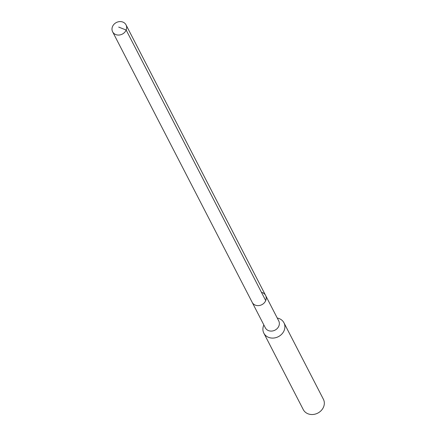 <?xml version="1.0" encoding="UTF-8"?>
<svg xmlns="http://www.w3.org/2000/svg" width="436" height="436" viewBox="0 0 436 436"><rect width="100%" height="100%" fill="white"/><g stroke="black" fill="none" stroke-linecap="round" stroke-linejoin="round"><path stroke-width="0.65" d="M116.63 34.847A7.543 6.513 152.7 0 1 112.619 31.779A7.543 6.513 152.7 0 1 114.019 24.274A7.543 6.513 152.7 0 1 122.009 21.8A7.543 6.513 152.7 0 1 126.026 24.863A7.543 6.513 152.7 0 1 124.625 32.373A7.543 6.513 152.7 0 1 116.63 34.847M261.584 292.371A7.543 6.513 152.7 0 1 265.595 295.434L278.729 320.896A7.543 6.513 -27.3 0 1 277.329 328.401A7.543 6.513 -27.3 0 1 269.339 330.875A7.543 6.513 -27.3 0 1 265.322 327.812L252.188 302.35A7.543 6.513 -27.3 0 0 256.205 305.418A7.543 6.513 -27.3 0 0 264.194 302.938A7.543 6.513 -27.3 0 0 265.595 295.434A7.543 6.513 152.7 0 1 264.194 302.938A7.543 6.513 152.7 0 1 256.205 305.418A7.543 6.513 152.7 0 1 252.188 302.35L112.619 31.779M277.263 318.051A11.314 9.766 152.7 0 1 277.928 318.193A11.314 9.766 152.7 0 1 283.956 322.793A11.314 9.766 152.7 0 1 281.852 334.052A11.314 9.766 152.7 0 1 269.868 337.764A11.314 9.766 152.7 0 1 263.84 333.164A11.314 9.766 152.7 0 1 263.856 324.967M263.84 333.164L303.271 409.6A11.314 9.766 -27.3 0 0 309.293 414.2A11.314 9.766 -27.3 0 0 321.278 410.489A11.314 9.766 -27.3 0 0 323.381 399.229L283.956 322.793M118.685 27.092L126.151 30.03L265.72 300.595M265.595 295.434L126.026 24.863"/></g></svg>

